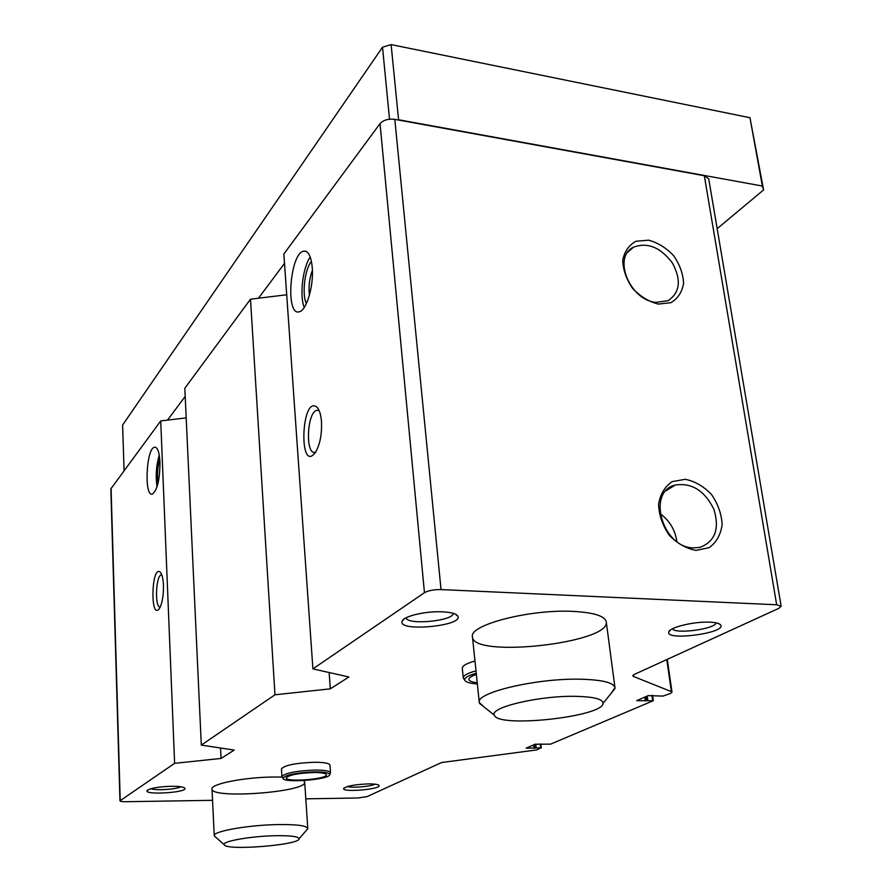 <?xml version="1.0" encoding="UTF-8"?>
<svg xmlns="http://www.w3.org/2000/svg" width="892" height="892" viewBox="0 0 892 892"><rect width="100%" height="100%" fill="white"/><g stroke="black" fill="none" stroke-linecap="round" stroke-linejoin="round"><path stroke-width="1.34" d="M212.552 800.325L125.716 801.718C122.137 801.741 120.219 801.44 119.963 800.838L174.62 763.329L221.06 758.445L234.195 750.083L201.302 745.11L274.97 694.79L330.33 688.836L348.917 676.995L312.914 668.877L424.458 592.701C428.35 590.537 433.88 589.489 441.027 589.579L776.664 604.776L781.147 606.248L778.839 608.344L634.245 674.452L632.74 675.813L633.487 676.471L671.386 691.634L672.011 692.181L670.472 693.452L662.99 696.083L648.161 695.637L636.732 700.655L653.089 700.8L550.587 744.14L535.122 744.24L526.102 748.176L540.663 747.864L536.973 749.893L441.607 762.526L367.047 796.612L357.725 797.994L305.811 798.831M321.466 421.414C320.864 414.434 319.369 409.696 316.961 407.187C301.273 394.387 298.396 474.655 315.367 452.534C319.983 444.773 322.012 434.404 321.466 421.414M312.245 267.477C311.118 256.138 308.298 250.685 303.759 251.131C289.945 252.96 285.217 316.359 299.21 311.787C306.435 310.862 313.928 285.819 312.245 267.477M312.914 668.877L283.846 254.008L380.025 123.62C383.37 120.03 388.31 118.614 394.81 119.372L704.334 175.735L708.727 178.824L781.147 606.248M274.97 694.79L250.496 299.21L286.7 294.761M201.302 745.11L184.822 388.254L250.496 299.21M163.459 585.152C163.091 578.116 161.954 573.701 160.025 571.928C151.305 565.517 150.157 620.888 159.3 608.678C162.221 603.683 163.604 595.834 163.459 585.152M159.969 462.179C159.356 451.965 157.527 446.981 154.483 447.204C146.143 448.509 143.991 497.468 152.443 494.057C157.36 490.087 159.869 479.461 159.969 462.179M174.62 763.329L160.727 420.924L186.194 417.891M119.963 800.838L110.842 488.894L160.727 420.924M658.329 304.072L670.907 302.689C677.887 298.564 682.112 292.097 683.584 283.277C683.105 273.766 679.782 264.567 673.616 255.669C666.157 247.82 657.794 242.657 648.529 240.182L635.974 241.253C628.849 245.133 624.433 251.499 622.75 260.33C623.073 269.986 626.396 279.374 632.684 288.506C640.356 296.534 648.908 301.719 658.329 304.072M696.117 550.386L709.185 547.666C716.399 542.381 720.725 534.698 722.152 524.63C721.539 513.959 717.982 503.902 711.47 494.447C703.632 486.285 694.879 481.234 685.212 479.294L672.144 481.635C664.763 486.664 660.236 494.235 658.575 504.348C659.021 515.197 662.578 525.477 669.234 535.2C677.307 543.551 686.271 548.613 696.117 550.386M368.374 783.901C374.662 783.878 378.219 784.403 379.044 785.473C381.72 789.264 341.647 792.687 343.688 788.483C346.665 786.008 354.893 784.481 368.374 783.901M171.375 786.276C179.314 786.253 183.808 786.922 184.867 788.26C187.677 792.52 144.615 795.296 147.013 790.68C149.756 788.249 157.873 786.777 171.375 786.276M709.764 622.17C715.886 622.449 719.532 623.397 720.703 625.013C726.556 633.041 665.41 641.236 668.81 632.027C669.279 627.388 694.099 621.345 709.764 622.17M442.209 611.812C450.962 612.235 456.147 613.651 457.786 616.038C464.175 625.983 397.687 632.294 402.091 621.323C403.095 616.339 425.439 610.975 442.209 611.812M475.993 670.851C467.542 673.159 463.305 675.523 463.282 677.909L462.301 668.231C462.324 665.778 466.538 663.38 474.979 661.028M281.939 776.62L281.459 768.893C284.448 765.224 295.486 763.017 314.564 762.259C324.22 762.303 329.349 763.251 329.962 765.091L330.508 772.795C329.906 771 324.777 770.097 315.11 770.064C295.999 770.855 284.938 773.041 281.939 776.62L282.296 777.278M303.57 780.578L304.696 782.139C307.171 792.107 211.003 799.299 212.006 788.996C210.501 783.89 245.166 777.099 274.323 777.01L282.117 777.088M572.976 611.388C593.782 612.503 604.876 615.993 606.259 621.836C610.83 643.121 472.492 658.486 472.459 636.877C468.545 625.102 529.647 609.058 572.976 611.388M221.06 758.445L220.536 748.02M330.33 688.836L329.137 672.535M676.861 541.544C675.155 529.904 669.558 520.571 660.035 513.547M693.329 547.9L699.886 547.398C715.161 541.511 719.822 528.778 713.868 509.209C704.591 490.611 691.713 482.55 675.244 485.036C646.533 491.414 662.299 547.599 693.329 547.9M634.223 290.078L632.272 287.748M655.798 302.388L668.03 300.727C680.094 292.509 681.521 279.876 672.312 262.817C660.37 247.207 647.414 242 633.454 247.207C612.38 256.929 629.641 300.102 655.798 302.388M453.203 613.328C453.693 621.01 407.031 625.437 406.072 617.81M716.142 622.861C715.183 629.072 675.155 634.457 672.512 628.771M180.853 786.777C176.583 789.364 155.42 790.725 150.915 788.684M375.019 784.179C370.793 786.543 352.005 788.149 347.456 786.521M310.249 257.052C302.745 267.332 299.389 295.72 304.239 307.461M311.42 261.356C304.763 268.994 301.73 294.616 306.38 303.626M312.401 270.276C309.413 278.371 308.42 286.711 309.413 295.297M159.255 455.076C156.234 465.524 155.487 476.127 157.014 486.898M159.757 458.934C157.572 466.895 156.992 474.968 158.051 483.163M319.213 410.744L316.783 410.342C306.781 412.204 305.209 456.002 315.311 452.199L315.679 452.066M161.753 574.693L161.329 574.76C155.743 575.764 154.584 607.552 160.159 607.218M483.977 706.921L479.283 702.495C475.503 692.504 537.664 677.875 581.495 679.236C602.535 679.882 613.685 682.692 614.967 687.676L611.377 693.039M576.087 696.34C594.05 696.808 603.037 699.161 603.048 703.375C602.914 716.9 497.357 728.273 494.391 715.172C488.994 707.49 539.916 695.414 576.087 696.34M124.077 470.608L122.605 425.049L382.523 47.198L391.12 44.6L749.96 117.711L763.585 189.918L717.168 228.675M167.506 420.11L185.201 396.416M258.479 298.229L284.492 263.374M389.514 119.205L382.523 47.198M397.921 119.941L398.568 119.751L391.12 44.6M398.568 119.751L762.359 186.038L749.96 117.711M762.359 186.038L763.585 189.918M215.652 837.142L214.247 835.67C212.764 831.377 247.798 825.1 277.211 824.587C296.49 824.319 306.681 825.613 307.785 828.467L306.58 830.129M274.513 835.726C290.524 835.458 298.72 836.495 299.076 838.814C299.377 845.159 224.806 850.99 224.171 844.635C221.996 841.334 250.462 836.228 274.513 835.726M313.672 772.517C297.883 773.174 288.752 774.97 286.265 777.924C285.708 782.474 327.632 779.162 326.427 774.758C325.926 773.275 321.666 772.528 313.672 772.517M314.876 771.881C295.977 772.695 285.351 774.836 283.009 778.326C283.478 783.332 329.94 779.653 329.694 774.646C329.471 772.829 324.532 771.914 314.876 771.881M330.252 773.498L330.508 772.795M476.373 674.475C471.31 676.158 468.802 677.808 468.858 679.425C469.17 681.042 471.957 682.146 477.231 682.748M476.239 673.237C468.077 675.556 464.241 677.864 464.754 680.172C465.691 682.179 469.894 683.428 477.354 683.93M463.282 677.909L464.108 679.291M424.458 592.701L380.025 123.62M120.219 800.492L111.076 488.236M776.664 604.776L704.334 175.735M441.027 589.579L394.81 119.372M633.487 676.471L633.287 674.988M671.386 691.634L666.77 659.578M645.317 700.911L644.793 697.087M646.321 700.755L645.752 696.674M646.812 700.543L646.243 696.462M647.804 700.387L647.202 696.05M652.665 700.454L651.952 695.347M534.063 748.299L533.672 744.865M534.932 748.165L534.52 744.497M535.323 747.998L534.899 744.341M536.192 747.864L535.758 744.073M540.663 747.864L540.217 743.973M672.011 692.181L667.283 659.344M653.323 700.61L652.587 695.347M541.321 747.987L540.853 743.973M666.023 490.767L675.244 485.036M627.734 252.28L633.454 247.207M404.232 618.914L402.091 621.323M455.221 614.075L457.786 616.038M670.327 630.131L668.81 632.027M718.673 623.597L720.703 625.013M147.637 790.011L147.013 790.68M184.198 787.681L184.867 788.26M344.189 787.892L343.688 788.483M378.442 784.971L379.044 785.473M306.346 251.488L303.759 251.131M155.732 447.305L154.483 447.204M318.857 410.543L316.783 410.342M318.645 409.54L316.961 407.187M160.95 573.01L160.025 571.928M614.967 687.676L606.259 621.836M479.283 702.495L472.459 636.877M603.048 703.375L614.945 688.602M494.391 715.172L479.517 703.387M307.785 828.467L304.696 782.139M214.247 835.67L212.006 788.996M299.076 838.814L307.762 828.757M224.171 844.635L214.303 835.949M329.694 774.646L330.508 772.974M283.009 778.326L281.972 776.798M464.754 680.172L463.372 678.288"/></g></svg>
